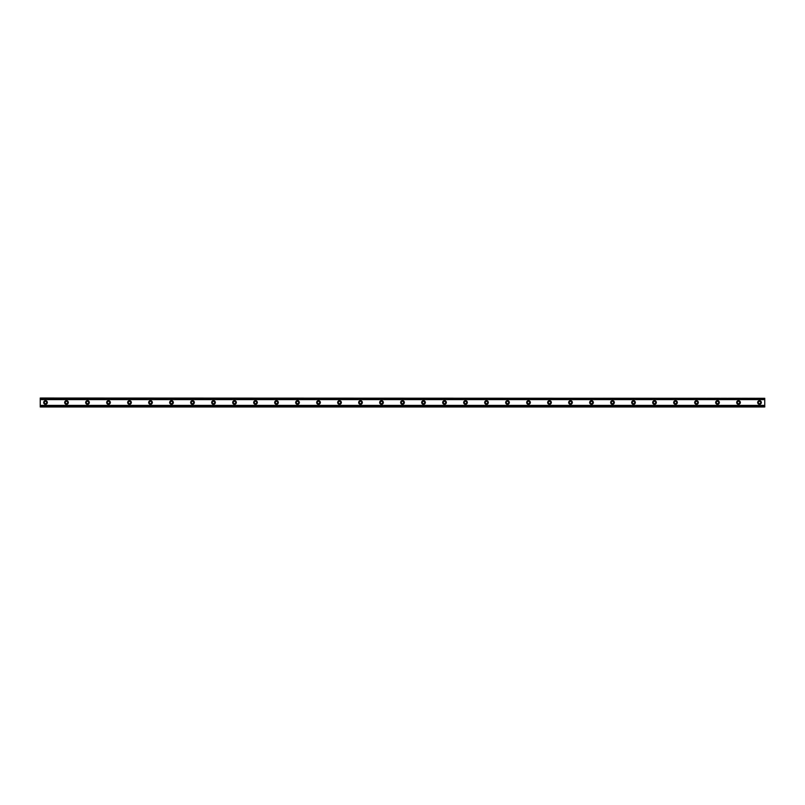 <?xml version="1.0" encoding="UTF-8"?>
<svg xmlns="http://www.w3.org/2000/svg" width="805" height="805" viewBox="0 0 805 805"><rect width="100%" height="100%" fill="white"/><g stroke="black" fill="none" stroke-linecap="round" stroke-linejoin="round"><path stroke-width="0.6" stroke-dasharray="4.03 3.02" d="M45.503 403.677A1.177 1.177 0 0 1 44.315 402.5A1.177 1.177 0 0 1 45.503 401.323A1.177 1.177 0 0 1 46.68 402.5A1.177 1.177 0 0 1 45.503 403.677M759.497 403.677A1.177 1.177 0 0 1 758.32 402.5A1.177 1.177 0 0 1 759.497 401.323A1.177 1.177 0 0 1 760.685 402.5A1.177 1.177 0 0 1 759.497 403.677M738.497 403.677A1.177 1.177 0 0 1 737.32 402.5A1.177 1.177 0 0 1 738.497 401.323A1.177 1.177 0 0 1 739.684 402.5A1.177 1.177 0 0 1 738.497 403.677M717.497 403.677A1.177 1.177 0 0 1 716.319 402.5A1.177 1.177 0 0 1 717.497 401.323A1.177 1.177 0 0 1 718.684 402.5A1.177 1.177 0 0 1 717.497 403.677M696.496 403.677A1.177 1.177 0 0 1 695.319 402.5A1.177 1.177 0 0 1 696.496 401.323A1.177 1.177 0 0 1 697.683 402.5A1.177 1.177 0 0 1 696.496 403.677M675.496 403.677A1.177 1.177 0 0 1 674.318 402.5A1.177 1.177 0 0 1 675.496 401.323A1.177 1.177 0 0 1 676.683 402.5A1.177 1.177 0 0 1 675.496 403.677M654.495 403.677A1.177 1.177 0 0 1 653.318 402.5A1.177 1.177 0 0 1 654.495 401.323A1.177 1.177 0 0 1 655.683 402.5A1.177 1.177 0 0 1 654.495 403.677M633.505 403.677A1.177 1.177 0 0 1 632.317 402.5A1.177 1.177 0 0 1 633.505 401.323A1.177 1.177 0 0 1 634.682 402.5A1.177 1.177 0 0 1 633.505 403.677M612.504 403.677A1.177 1.177 0 0 1 611.317 402.5A1.177 1.177 0 0 1 612.504 401.323A1.177 1.177 0 0 1 613.682 402.5A1.177 1.177 0 0 1 612.504 403.677M591.504 403.677A1.177 1.177 0 0 1 590.317 402.5A1.177 1.177 0 0 1 591.504 401.323A1.177 1.177 0 0 1 592.681 402.5A1.177 1.177 0 0 1 591.504 403.677M570.504 403.677A1.177 1.177 0 0 1 569.316 402.5A1.177 1.177 0 0 1 570.504 401.323A1.177 1.177 0 0 1 571.681 402.5A1.177 1.177 0 0 1 570.504 403.677M549.503 403.677A1.177 1.177 0 0 1 548.316 402.5A1.177 1.177 0 0 1 549.503 401.323A1.177 1.177 0 0 1 550.68 402.5A1.177 1.177 0 0 1 549.503 403.677M528.503 403.677A1.177 1.177 0 0 1 527.315 402.5A1.177 1.177 0 0 1 528.503 401.323A1.177 1.177 0 0 1 529.68 402.5A1.177 1.177 0 0 1 528.503 403.677M507.502 403.677A1.177 1.177 0 0 1 506.315 402.5A1.177 1.177 0 0 1 507.502 401.323A1.177 1.177 0 0 1 508.68 402.5A1.177 1.177 0 0 1 507.502 403.677M486.502 403.677A1.177 1.177 0 0 1 485.314 402.5A1.177 1.177 0 0 1 486.502 401.323A1.177 1.177 0 0 1 487.679 402.5A1.177 1.177 0 0 1 486.502 403.677M465.501 403.677A1.177 1.177 0 0 1 464.314 402.5A1.177 1.177 0 0 1 465.501 401.323A1.177 1.177 0 0 1 466.679 402.5A1.177 1.177 0 0 1 465.501 403.677M444.501 403.677A1.177 1.177 0 0 1 443.324 402.5A1.177 1.177 0 0 1 444.501 401.323A1.177 1.177 0 0 1 445.678 402.5A1.177 1.177 0 0 1 444.501 403.677M423.5 403.677A1.177 1.177 0 0 1 422.323 402.5A1.177 1.177 0 0 1 423.5 401.323A1.177 1.177 0 0 1 424.678 402.5A1.177 1.177 0 0 1 423.5 403.677M402.5 403.677A1.177 1.177 0 0 1 401.323 402.5A1.177 1.177 0 0 1 402.5 401.323A1.177 1.177 0 0 1 403.677 402.5A1.177 1.177 0 0 1 402.5 403.677M381.5 403.677A1.177 1.177 0 0 1 380.322 402.5A1.177 1.177 0 0 1 381.5 401.323A1.177 1.177 0 0 1 382.677 402.5A1.177 1.177 0 0 1 381.5 403.677M360.499 403.677A1.177 1.177 0 0 1 359.322 402.5A1.177 1.177 0 0 1 360.499 401.323A1.177 1.177 0 0 1 361.676 402.5A1.177 1.177 0 0 1 360.499 403.677M339.499 403.677A1.177 1.177 0 0 1 338.321 402.5A1.177 1.177 0 0 1 339.499 401.323A1.177 1.177 0 0 1 340.686 402.5A1.177 1.177 0 0 1 339.499 403.677M318.498 403.677A1.177 1.177 0 0 1 317.321 402.5A1.177 1.177 0 0 1 318.498 401.323A1.177 1.177 0 0 1 319.686 402.5A1.177 1.177 0 0 1 318.498 403.677M297.498 403.677A1.177 1.177 0 0 1 296.321 402.5A1.177 1.177 0 0 1 297.498 401.323A1.177 1.177 0 0 1 298.685 402.5A1.177 1.177 0 0 1 297.498 403.677M276.497 403.677A1.177 1.177 0 0 1 275.32 402.5A1.177 1.177 0 0 1 276.497 401.323A1.177 1.177 0 0 1 277.685 402.5A1.177 1.177 0 0 1 276.497 403.677M255.497 403.677A1.177 1.177 0 0 1 254.32 402.5A1.177 1.177 0 0 1 255.497 401.323A1.177 1.177 0 0 1 256.684 402.5A1.177 1.177 0 0 1 255.497 403.677M234.497 403.677A1.177 1.177 0 0 1 233.319 402.5A1.177 1.177 0 0 1 234.497 401.323A1.177 1.177 0 0 1 235.684 402.5A1.177 1.177 0 0 1 234.497 403.677M213.496 403.677A1.177 1.177 0 0 1 212.319 402.5A1.177 1.177 0 0 1 213.496 401.323A1.177 1.177 0 0 1 214.683 402.5A1.177 1.177 0 0 1 213.496 403.677M192.496 403.677A1.177 1.177 0 0 1 191.318 402.5A1.177 1.177 0 0 1 192.496 401.323A1.177 1.177 0 0 1 193.683 402.5A1.177 1.177 0 0 1 192.496 403.677M171.495 403.677A1.177 1.177 0 0 1 170.318 402.5A1.177 1.177 0 0 1 171.495 401.323A1.177 1.177 0 0 1 172.683 402.5A1.177 1.177 0 0 1 171.495 403.677M150.505 403.677A1.177 1.177 0 0 1 149.317 402.5A1.177 1.177 0 0 1 150.505 401.323A1.177 1.177 0 0 1 151.682 402.5A1.177 1.177 0 0 1 150.505 403.677M129.504 403.677A1.177 1.177 0 0 1 128.317 402.5A1.177 1.177 0 0 1 129.504 401.323A1.177 1.177 0 0 1 130.682 402.5A1.177 1.177 0 0 1 129.504 403.677M108.504 403.677A1.177 1.177 0 0 1 107.317 402.5A1.177 1.177 0 0 1 108.504 401.323A1.177 1.177 0 0 1 109.681 402.5A1.177 1.177 0 0 1 108.504 403.677M87.504 403.677A1.177 1.177 0 0 1 86.316 402.5A1.177 1.177 0 0 1 87.504 401.323A1.177 1.177 0 0 1 88.681 402.5A1.177 1.177 0 0 1 87.504 403.677M66.503 403.677A1.177 1.177 0 0 1 65.316 402.5A1.177 1.177 0 0 1 66.503 401.323A1.177 1.177 0 0 1 67.68 402.5A1.177 1.177 0 0 1 66.503 403.677M40.25 405.398L40.25 406.958L764.75 406.958L764.75 398.576L40.25 398.576L40.25 406.424L764.75 406.434L764.75 405.448L40.25 405.448L764.75 405.398L764.75 406.958L764.75 406.424L40.25 406.424L40.25 405.448M40.25 406.424L40.25 406.958L40.25 406.434L764.75 406.434M45.503 400.659A1.841 1.841 0 0 0 43.661 402.5A1.841 1.841 0 0 0 45.503 404.341A1.841 1.841 0 0 0 47.334 402.5A1.841 1.841 0 0 0 45.503 400.659M759.497 400.659A1.841 1.841 0 0 0 757.666 402.5A1.841 1.841 0 0 0 759.497 404.341A1.841 1.841 0 0 0 761.339 402.5A1.841 1.841 0 0 0 759.497 400.659M738.497 400.659A1.841 1.841 0 0 0 736.666 402.5A1.841 1.841 0 0 0 738.497 404.341A1.841 1.841 0 0 0 740.338 402.5A1.841 1.841 0 0 0 738.497 400.659M717.497 400.659A1.841 1.841 0 0 0 715.665 402.5A1.841 1.841 0 0 0 717.497 404.341A1.841 1.841 0 0 0 719.338 402.5A1.841 1.841 0 0 0 717.497 400.659M696.496 400.659A1.841 1.841 0 0 0 694.665 402.5A1.841 1.841 0 0 0 696.496 404.341A1.841 1.841 0 0 0 698.338 402.5A1.841 1.841 0 0 0 696.496 400.659M675.496 400.659A1.841 1.841 0 0 0 673.664 402.5A1.841 1.841 0 0 0 675.496 404.341A1.841 1.841 0 0 0 677.337 402.5A1.841 1.841 0 0 0 675.496 400.659M654.495 400.659A1.841 1.841 0 0 0 652.664 402.5A1.841 1.841 0 0 0 654.495 404.341A1.841 1.841 0 0 0 656.337 402.5A1.841 1.841 0 0 0 654.495 400.659M633.505 400.659A1.841 1.841 0 0 0 631.663 402.5A1.841 1.841 0 0 0 633.505 404.341A1.841 1.841 0 0 0 635.336 402.5A1.841 1.841 0 0 0 633.505 400.659M612.504 400.659A1.841 1.841 0 0 0 610.663 402.5A1.841 1.841 0 0 0 612.504 404.341A1.841 1.841 0 0 0 614.336 402.5A1.841 1.841 0 0 0 612.504 400.659M591.504 400.659A1.841 1.841 0 0 0 589.663 402.5A1.841 1.841 0 0 0 591.504 404.341A1.841 1.841 0 0 0 593.335 402.5A1.841 1.841 0 0 0 591.504 400.659M570.504 400.659A1.841 1.841 0 0 0 568.662 402.5A1.841 1.841 0 0 0 570.504 404.341A1.841 1.841 0 0 0 572.335 402.5A1.841 1.841 0 0 0 570.504 400.659M549.503 400.659A1.841 1.841 0 0 0 547.662 402.5A1.841 1.841 0 0 0 549.503 404.341A1.841 1.841 0 0 0 551.334 402.5A1.841 1.841 0 0 0 549.503 400.659M528.503 400.659A1.841 1.841 0 0 0 526.661 402.5A1.841 1.841 0 0 0 528.503 404.341A1.841 1.841 0 0 0 530.334 402.5A1.841 1.841 0 0 0 528.503 400.659M507.502 400.659A1.841 1.841 0 0 0 505.661 402.5A1.841 1.841 0 0 0 507.502 404.341A1.841 1.841 0 0 0 509.334 402.5A1.841 1.841 0 0 0 507.502 400.659M486.502 400.659A1.841 1.841 0 0 0 484.66 402.5A1.841 1.841 0 0 0 486.502 404.341A1.841 1.841 0 0 0 488.333 402.5A1.841 1.841 0 0 0 486.502 400.659M465.501 400.659A1.841 1.841 0 0 0 463.66 402.5A1.841 1.841 0 0 0 465.501 404.341A1.841 1.841 0 0 0 467.333 402.5A1.841 1.841 0 0 0 465.501 400.659M444.501 400.659A1.841 1.841 0 0 0 442.659 402.5A1.841 1.841 0 0 0 444.501 404.341A1.841 1.841 0 0 0 446.342 402.5A1.841 1.841 0 0 0 444.501 400.659M423.5 400.659A1.841 1.841 0 0 0 421.659 402.5A1.841 1.841 0 0 0 423.5 404.341A1.841 1.841 0 0 0 425.342 402.5A1.841 1.841 0 0 0 423.5 400.659M402.5 400.659A1.841 1.841 0 0 0 400.659 402.5A1.841 1.841 0 0 0 402.5 404.341A1.841 1.841 0 0 0 404.341 402.5A1.841 1.841 0 0 0 402.5 400.659M381.5 400.659A1.841 1.841 0 0 0 379.658 402.5A1.841 1.841 0 0 0 381.5 404.341A1.841 1.841 0 0 0 383.341 402.5A1.841 1.841 0 0 0 381.5 400.659M360.499 400.659A1.841 1.841 0 0 0 358.658 402.5A1.841 1.841 0 0 0 360.499 404.341A1.841 1.841 0 0 0 362.341 402.5A1.841 1.841 0 0 0 360.499 400.659M339.499 400.659A1.841 1.841 0 0 0 337.667 402.5A1.841 1.841 0 0 0 339.499 404.341A1.841 1.841 0 0 0 341.34 402.5A1.841 1.841 0 0 0 339.499 400.659M318.498 400.659A1.841 1.841 0 0 0 316.667 402.5A1.841 1.841 0 0 0 318.498 404.341A1.841 1.841 0 0 0 320.34 402.5A1.841 1.841 0 0 0 318.498 400.659M297.498 400.659A1.841 1.841 0 0 0 295.666 402.5A1.841 1.841 0 0 0 297.498 404.341A1.841 1.841 0 0 0 299.339 402.5A1.841 1.841 0 0 0 297.498 400.659M276.497 400.659A1.841 1.841 0 0 0 274.666 402.5A1.841 1.841 0 0 0 276.497 404.341A1.841 1.841 0 0 0 278.339 402.5A1.841 1.841 0 0 0 276.497 400.659M255.497 400.659A1.841 1.841 0 0 0 253.666 402.5A1.841 1.841 0 0 0 255.497 404.341A1.841 1.841 0 0 0 257.338 402.5A1.841 1.841 0 0 0 255.497 400.659M234.497 400.659A1.841 1.841 0 0 0 232.665 402.5A1.841 1.841 0 0 0 234.497 404.341A1.841 1.841 0 0 0 236.338 402.5A1.841 1.841 0 0 0 234.497 400.659M213.496 400.659A1.841 1.841 0 0 0 211.665 402.5A1.841 1.841 0 0 0 213.496 404.341A1.841 1.841 0 0 0 215.338 402.5A1.841 1.841 0 0 0 213.496 400.659M192.496 400.659A1.841 1.841 0 0 0 190.664 402.5A1.841 1.841 0 0 0 192.496 404.341A1.841 1.841 0 0 0 194.337 402.5A1.841 1.841 0 0 0 192.496 400.659M171.495 400.659A1.841 1.841 0 0 0 169.664 402.5A1.841 1.841 0 0 0 171.495 404.341A1.841 1.841 0 0 0 173.337 402.5A1.841 1.841 0 0 0 171.495 400.659M150.505 400.659A1.841 1.841 0 0 0 148.663 402.5A1.841 1.841 0 0 0 150.505 404.341A1.841 1.841 0 0 0 152.336 402.5A1.841 1.841 0 0 0 150.505 400.659M129.504 400.659A1.841 1.841 0 0 0 127.663 402.5A1.841 1.841 0 0 0 129.504 404.341A1.841 1.841 0 0 0 131.336 402.5A1.841 1.841 0 0 0 129.504 400.659M108.504 400.659A1.841 1.841 0 0 0 106.663 402.5A1.841 1.841 0 0 0 108.504 404.341A1.841 1.841 0 0 0 110.335 402.5A1.841 1.841 0 0 0 108.504 400.659M87.504 400.659A1.841 1.841 0 0 0 85.662 402.5A1.841 1.841 0 0 0 87.504 404.341A1.841 1.841 0 0 0 89.335 402.5A1.841 1.841 0 0 0 87.504 400.659M66.503 400.659A1.841 1.841 0 0 0 64.662 402.5A1.841 1.841 0 0 0 66.503 404.341A1.841 1.841 0 0 0 68.334 402.5A1.841 1.841 0 0 0 66.503 400.659M40.25 399.602L40.25 398.042L40.25 399.602L764.75 399.602L764.75 398.042L40.25 398.042L764.75 398.042L764.75 399.602M40.25 398.576L40.25 398.042L764.75 398.042L764.75 398.566L40.25 398.566L764.75 398.566M40.25 406.958L764.75 406.958L40.25 406.958M40.25 399.552L764.75 399.552M764.75 399.471L40.25 399.471M40.25 405.529L764.75 405.529"/><path stroke-width="1.21" d="M45.503 403.677A1.177 1.177 0 0 1 44.315 402.5A1.177 1.177 0 0 1 45.503 401.323A1.177 1.177 0 0 1 46.68 402.5A1.177 1.177 0 0 1 45.503 403.677M759.497 403.677A1.177 1.177 0 0 1 758.32 402.5A1.177 1.177 0 0 1 759.497 401.323A1.177 1.177 0 0 1 760.685 402.5A1.177 1.177 0 0 1 759.497 403.677M738.497 403.677A1.177 1.177 0 0 1 737.32 402.5A1.177 1.177 0 0 1 738.497 401.323A1.177 1.177 0 0 1 739.684 402.5A1.177 1.177 0 0 1 738.497 403.677M717.497 403.677A1.177 1.177 0 0 1 716.319 402.5A1.177 1.177 0 0 1 717.497 401.323A1.177 1.177 0 0 1 718.684 402.5A1.177 1.177 0 0 1 717.497 403.677M696.496 403.677A1.177 1.177 0 0 1 695.319 402.5A1.177 1.177 0 0 1 696.496 401.323A1.177 1.177 0 0 1 697.683 402.5A1.177 1.177 0 0 1 696.496 403.677M675.496 403.677A1.177 1.177 0 0 1 674.318 402.5A1.177 1.177 0 0 1 675.496 401.323A1.177 1.177 0 0 1 676.683 402.5A1.177 1.177 0 0 1 675.496 403.677M654.495 403.677A1.177 1.177 0 0 1 653.318 402.5A1.177 1.177 0 0 1 654.495 401.323A1.177 1.177 0 0 1 655.683 402.5A1.177 1.177 0 0 1 654.495 403.677M633.505 403.677A1.177 1.177 0 0 1 632.317 402.5A1.177 1.177 0 0 1 633.505 401.323A1.177 1.177 0 0 1 634.682 402.5A1.177 1.177 0 0 1 633.505 403.677M612.504 403.677A1.177 1.177 0 0 1 611.317 402.5A1.177 1.177 0 0 1 612.504 401.323A1.177 1.177 0 0 1 613.682 402.5A1.177 1.177 0 0 1 612.504 403.677M591.504 403.677A1.177 1.177 0 0 1 590.317 402.5A1.177 1.177 0 0 1 591.504 401.323A1.177 1.177 0 0 1 592.681 402.5A1.177 1.177 0 0 1 591.504 403.677M570.504 403.677A1.177 1.177 0 0 1 569.316 402.5A1.177 1.177 0 0 1 570.504 401.323A1.177 1.177 0 0 1 571.681 402.5A1.177 1.177 0 0 1 570.504 403.677M549.503 403.677A1.177 1.177 0 0 1 548.316 402.5A1.177 1.177 0 0 1 549.503 401.323A1.177 1.177 0 0 1 550.68 402.5A1.177 1.177 0 0 1 549.503 403.677M528.503 403.677A1.177 1.177 0 0 1 527.315 402.5A1.177 1.177 0 0 1 528.503 401.323A1.177 1.177 0 0 1 529.68 402.5A1.177 1.177 0 0 1 528.503 403.677M507.502 403.677A1.177 1.177 0 0 1 506.315 402.5A1.177 1.177 0 0 1 507.502 401.323A1.177 1.177 0 0 1 508.68 402.5A1.177 1.177 0 0 1 507.502 403.677M486.502 403.677A1.177 1.177 0 0 1 485.314 402.5A1.177 1.177 0 0 1 486.502 401.323A1.177 1.177 0 0 1 487.679 402.5A1.177 1.177 0 0 1 486.502 403.677M465.501 403.677A1.177 1.177 0 0 1 464.314 402.5A1.177 1.177 0 0 1 465.501 401.323A1.177 1.177 0 0 1 466.679 402.5A1.177 1.177 0 0 1 465.501 403.677M444.501 403.677A1.177 1.177 0 0 1 443.324 402.5A1.177 1.177 0 0 1 444.501 401.323A1.177 1.177 0 0 1 445.678 402.5A1.177 1.177 0 0 1 444.501 403.677M423.5 403.677A1.177 1.177 0 0 1 422.323 402.5A1.177 1.177 0 0 1 423.5 401.323A1.177 1.177 0 0 1 424.678 402.5A1.177 1.177 0 0 1 423.5 403.677M402.5 403.677A1.177 1.177 0 0 1 401.323 402.5A1.177 1.177 0 0 1 402.5 401.323A1.177 1.177 0 0 1 403.677 402.5A1.177 1.177 0 0 1 402.5 403.677M381.5 403.677A1.177 1.177 0 0 1 380.322 402.5A1.177 1.177 0 0 1 381.5 401.323A1.177 1.177 0 0 1 382.677 402.5A1.177 1.177 0 0 1 381.5 403.677M360.499 403.677A1.177 1.177 0 0 1 359.322 402.5A1.177 1.177 0 0 1 360.499 401.323A1.177 1.177 0 0 1 361.676 402.5A1.177 1.177 0 0 1 360.499 403.677M339.499 403.677A1.177 1.177 0 0 1 338.321 402.5A1.177 1.177 0 0 1 339.499 401.323A1.177 1.177 0 0 1 340.686 402.5A1.177 1.177 0 0 1 339.499 403.677M318.498 403.677A1.177 1.177 0 0 1 317.321 402.5A1.177 1.177 0 0 1 318.498 401.323A1.177 1.177 0 0 1 319.686 402.5A1.177 1.177 0 0 1 318.498 403.677M297.498 403.677A1.177 1.177 0 0 1 296.321 402.5A1.177 1.177 0 0 1 297.498 401.323A1.177 1.177 0 0 1 298.685 402.5A1.177 1.177 0 0 1 297.498 403.677M276.497 403.677A1.177 1.177 0 0 1 275.32 402.5A1.177 1.177 0 0 1 276.497 401.323A1.177 1.177 0 0 1 277.685 402.5A1.177 1.177 0 0 1 276.497 403.677M255.497 403.677A1.177 1.177 0 0 1 254.32 402.5A1.177 1.177 0 0 1 255.497 401.323A1.177 1.177 0 0 1 256.684 402.5A1.177 1.177 0 0 1 255.497 403.677M234.497 403.677A1.177 1.177 0 0 1 233.319 402.5A1.177 1.177 0 0 1 234.497 401.323A1.177 1.177 0 0 1 235.684 402.5A1.177 1.177 0 0 1 234.497 403.677M213.496 403.677A1.177 1.177 0 0 1 212.319 402.5A1.177 1.177 0 0 1 213.496 401.323A1.177 1.177 0 0 1 214.683 402.5A1.177 1.177 0 0 1 213.496 403.677M192.496 403.677A1.177 1.177 0 0 1 191.318 402.5A1.177 1.177 0 0 1 192.496 401.323A1.177 1.177 0 0 1 193.683 402.5A1.177 1.177 0 0 1 192.496 403.677M171.495 403.677A1.177 1.177 0 0 1 170.318 402.5A1.177 1.177 0 0 1 171.495 401.323A1.177 1.177 0 0 1 172.683 402.5A1.177 1.177 0 0 1 171.495 403.677M150.505 403.677A1.177 1.177 0 0 1 149.317 402.5A1.177 1.177 0 0 1 150.505 401.323A1.177 1.177 0 0 1 151.682 402.5A1.177 1.177 0 0 1 150.505 403.677M129.504 403.677A1.177 1.177 0 0 1 128.317 402.5A1.177 1.177 0 0 1 129.504 401.323A1.177 1.177 0 0 1 130.682 402.5A1.177 1.177 0 0 1 129.504 403.677M108.504 403.677A1.177 1.177 0 0 1 107.317 402.5A1.177 1.177 0 0 1 108.504 401.323A1.177 1.177 0 0 1 109.681 402.5A1.177 1.177 0 0 1 108.504 403.677M87.504 403.677A1.177 1.177 0 0 1 86.316 402.5A1.177 1.177 0 0 1 87.504 401.323A1.177 1.177 0 0 1 88.681 402.5A1.177 1.177 0 0 1 87.504 403.677M66.503 403.677A1.177 1.177 0 0 1 65.316 402.5A1.177 1.177 0 0 1 66.503 401.323A1.177 1.177 0 0 1 67.68 402.5A1.177 1.177 0 0 1 66.503 403.677M45.503 400.659A1.841 1.841 0 0 0 43.661 402.5A1.841 1.841 0 0 0 45.503 404.341A1.841 1.841 0 0 0 47.334 402.5A1.841 1.841 0 0 0 45.503 400.659M759.497 400.659A1.841 1.841 0 0 0 757.666 402.5A1.841 1.841 0 0 0 759.497 404.341A1.841 1.841 0 0 0 761.339 402.5A1.841 1.841 0 0 0 759.497 400.659M738.497 400.659A1.841 1.841 0 0 0 736.666 402.5A1.841 1.841 0 0 0 738.497 404.341A1.841 1.841 0 0 0 740.338 402.5A1.841 1.841 0 0 0 738.497 400.659M717.497 400.659A1.841 1.841 0 0 0 715.665 402.5A1.841 1.841 0 0 0 717.497 404.341A1.841 1.841 0 0 0 719.338 402.5A1.841 1.841 0 0 0 717.497 400.659M696.496 400.659A1.841 1.841 0 0 0 694.665 402.5A1.841 1.841 0 0 0 696.496 404.341A1.841 1.841 0 0 0 698.338 402.5A1.841 1.841 0 0 0 696.496 400.659M675.496 400.659A1.841 1.841 0 0 0 673.664 402.5A1.841 1.841 0 0 0 675.496 404.341A1.841 1.841 0 0 0 677.337 402.5A1.841 1.841 0 0 0 675.496 400.659M654.495 400.659A1.841 1.841 0 0 0 652.664 402.5A1.841 1.841 0 0 0 654.495 404.341A1.841 1.841 0 0 0 656.337 402.5A1.841 1.841 0 0 0 654.495 400.659M633.505 400.659A1.841 1.841 0 0 0 631.663 402.5A1.841 1.841 0 0 0 633.505 404.341A1.841 1.841 0 0 0 635.336 402.5A1.841 1.841 0 0 0 633.505 400.659M612.504 400.659A1.841 1.841 0 0 0 610.663 402.5A1.841 1.841 0 0 0 612.504 404.341A1.841 1.841 0 0 0 614.336 402.5A1.841 1.841 0 0 0 612.504 400.659M591.504 400.659A1.841 1.841 0 0 0 589.663 402.5A1.841 1.841 0 0 0 591.504 404.341A1.841 1.841 0 0 0 593.335 402.5A1.841 1.841 0 0 0 591.504 400.659M570.504 400.659A1.841 1.841 0 0 0 568.662 402.5A1.841 1.841 0 0 0 570.504 404.341A1.841 1.841 0 0 0 572.335 402.5A1.841 1.841 0 0 0 570.504 400.659M549.503 400.659A1.841 1.841 0 0 0 547.662 402.5A1.841 1.841 0 0 0 549.503 404.341A1.841 1.841 0 0 0 551.334 402.5A1.841 1.841 0 0 0 549.503 400.659M528.503 400.659A1.841 1.841 0 0 0 526.661 402.5A1.841 1.841 0 0 0 528.503 404.341A1.841 1.841 0 0 0 530.334 402.5A1.841 1.841 0 0 0 528.503 400.659M507.502 400.659A1.841 1.841 0 0 0 505.661 402.5A1.841 1.841 0 0 0 507.502 404.341A1.841 1.841 0 0 0 509.334 402.5A1.841 1.841 0 0 0 507.502 400.659M486.502 400.659A1.841 1.841 0 0 0 484.66 402.5A1.841 1.841 0 0 0 486.502 404.341A1.841 1.841 0 0 0 488.333 402.5A1.841 1.841 0 0 0 486.502 400.659M465.501 400.659A1.841 1.841 0 0 0 463.66 402.5A1.841 1.841 0 0 0 465.501 404.341A1.841 1.841 0 0 0 467.333 402.5A1.841 1.841 0 0 0 465.501 400.659M444.501 400.659A1.841 1.841 0 0 0 442.659 402.5A1.841 1.841 0 0 0 444.501 404.341A1.841 1.841 0 0 0 446.342 402.5A1.841 1.841 0 0 0 444.501 400.659M423.5 400.659A1.841 1.841 0 0 0 421.659 402.5A1.841 1.841 0 0 0 423.5 404.341A1.841 1.841 0 0 0 425.342 402.5A1.841 1.841 0 0 0 423.5 400.659M402.5 400.659A1.841 1.841 0 0 0 400.659 402.5A1.841 1.841 0 0 0 402.5 404.341A1.841 1.841 0 0 0 404.341 402.5A1.841 1.841 0 0 0 402.5 400.659M381.5 400.659A1.841 1.841 0 0 0 379.658 402.5A1.841 1.841 0 0 0 381.5 404.341A1.841 1.841 0 0 0 383.341 402.5A1.841 1.841 0 0 0 381.5 400.659M360.499 400.659A1.841 1.841 0 0 0 358.658 402.5A1.841 1.841 0 0 0 360.499 404.341A1.841 1.841 0 0 0 362.341 402.5A1.841 1.841 0 0 0 360.499 400.659M339.499 400.659A1.841 1.841 0 0 0 337.667 402.5A1.841 1.841 0 0 0 339.499 404.341A1.841 1.841 0 0 0 341.34 402.5A1.841 1.841 0 0 0 339.499 400.659M318.498 400.659A1.841 1.841 0 0 0 316.667 402.5A1.841 1.841 0 0 0 318.498 404.341A1.841 1.841 0 0 0 320.34 402.5A1.841 1.841 0 0 0 318.498 400.659M297.498 400.659A1.841 1.841 0 0 0 295.666 402.5A1.841 1.841 0 0 0 297.498 404.341A1.841 1.841 0 0 0 299.339 402.5A1.841 1.841 0 0 0 297.498 400.659M276.497 400.659A1.841 1.841 0 0 0 274.666 402.5A1.841 1.841 0 0 0 276.497 404.341A1.841 1.841 0 0 0 278.339 402.5A1.841 1.841 0 0 0 276.497 400.659M255.497 400.659A1.841 1.841 0 0 0 253.666 402.5A1.841 1.841 0 0 0 255.497 404.341A1.841 1.841 0 0 0 257.338 402.5A1.841 1.841 0 0 0 255.497 400.659M234.497 400.659A1.841 1.841 0 0 0 232.665 402.5A1.841 1.841 0 0 0 234.497 404.341A1.841 1.841 0 0 0 236.338 402.5A1.841 1.841 0 0 0 234.497 400.659M213.496 400.659A1.841 1.841 0 0 0 211.665 402.5A1.841 1.841 0 0 0 213.496 404.341A1.841 1.841 0 0 0 215.338 402.5A1.841 1.841 0 0 0 213.496 400.659M192.496 400.659A1.841 1.841 0 0 0 190.664 402.5A1.841 1.841 0 0 0 192.496 404.341A1.841 1.841 0 0 0 194.337 402.5A1.841 1.841 0 0 0 192.496 400.659M171.495 400.659A1.841 1.841 0 0 0 169.664 402.5A1.841 1.841 0 0 0 171.495 404.341A1.841 1.841 0 0 0 173.337 402.5A1.841 1.841 0 0 0 171.495 400.659M150.505 400.659A1.841 1.841 0 0 0 148.663 402.5A1.841 1.841 0 0 0 150.505 404.341A1.841 1.841 0 0 0 152.336 402.5A1.841 1.841 0 0 0 150.505 400.659M129.504 400.659A1.841 1.841 0 0 0 127.663 402.5A1.841 1.841 0 0 0 129.504 404.341A1.841 1.841 0 0 0 131.336 402.5A1.841 1.841 0 0 0 129.504 400.659M108.504 400.659A1.841 1.841 0 0 0 106.663 402.5A1.841 1.841 0 0 0 108.504 404.341A1.841 1.841 0 0 0 110.335 402.5A1.841 1.841 0 0 0 108.504 400.659M87.504 400.659A1.841 1.841 0 0 0 85.662 402.5A1.841 1.841 0 0 0 87.504 404.341A1.841 1.841 0 0 0 89.335 402.5A1.841 1.841 0 0 0 87.504 400.659M66.503 400.659A1.841 1.841 0 0 0 64.662 402.5A1.841 1.841 0 0 0 66.503 404.341A1.841 1.841 0 0 0 68.334 402.5A1.841 1.841 0 0 0 66.503 400.659M40.25 406.646L40.25 405.408L764.75 405.408L764.75 406.958L40.25 406.958L764.75 406.646M40.25 398.354L764.75 398.354L40.25 398.042L40.25 405.408M764.75 398.354L764.75 405.408M764.75 406.424L40.25 406.424M40.25 399.592L764.75 399.592M40.25 398.576L764.75 398.576"/></g></svg>
